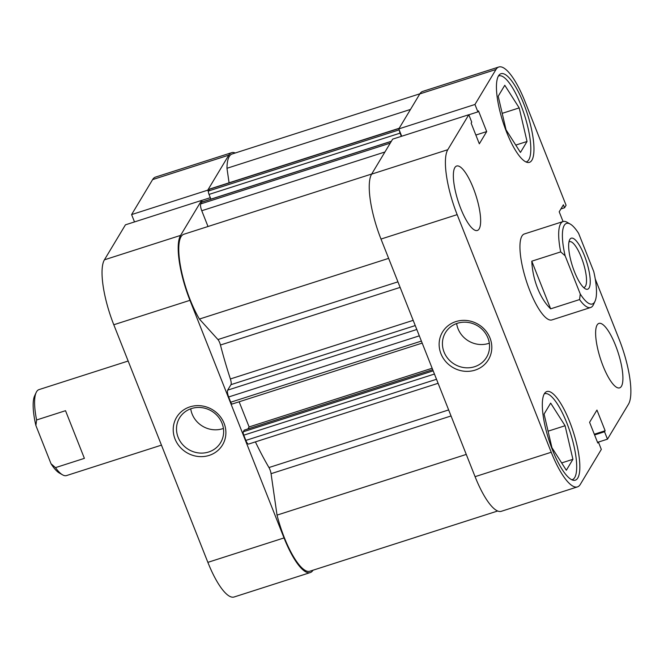 <?xml version="1.0" encoding="UTF-8"?>
<svg xmlns="http://www.w3.org/2000/svg" width="664" height="664" viewBox="0 0 664 664"><rect width="100%" height="100%" fill="white"/><g stroke="black" fill="none" stroke-linecap="round" stroke-linejoin="round"><path stroke-width="1" d="M544.289 393.876A45.135 12.458 -107.8 0 1 544.712 393.711A45.135 12.458 -107.8 0 1 566.79 422.885A45.135 12.458 -107.8 0 1 572.277 479.665A45.135 12.458 -107.8 0 1 571.828 479.773M498.407 76.053A45.135 12.458 -107.8 0 1 498.838 75.879A45.135 12.458 -107.8 0 1 520.908 105.053A45.135 12.458 -107.8 0 1 526.403 161.833A45.135 12.458 -107.8 0 1 525.954 161.95M603.053 365.988A33.847 9.346 72.2 0 0 619.612 387.867A33.847 9.346 72.2 0 0 615.495 345.288A33.847 9.346 72.2 0 0 598.936 323.401A33.847 9.346 72.2 0 0 603.053 365.988M460.783 208.604A33.847 9.346 72.2 0 0 477.341 230.483A33.847 9.346 72.2 0 0 473.224 187.904A33.847 9.346 72.2 0 0 456.666 166.017A33.847 9.346 72.2 0 0 460.783 208.604M552.531 450.092A46.546 12.848 72.2 0 0 575.29 480.18A46.546 12.848 72.2 0 0 569.629 421.623A46.546 12.848 72.2 0 0 546.87 391.536A46.546 12.848 72.2 0 0 552.531 450.092M506.649 132.26A46.546 12.848 72.2 0 0 529.415 162.348A46.546 12.848 72.2 0 0 523.755 103.8A46.546 12.848 72.2 0 0 500.988 73.712A46.546 12.848 72.2 0 0 506.649 132.26M455.861 321.592A26.801 25.033 31 0 1 489.999 338.001A26.801 25.033 31 0 1 475.075 370.13A26.801 25.033 31 0 1 440.946 353.729A26.801 25.033 31 0 1 455.861 321.592M474.586 366.719A23.979 22.402 -149 0 0 486.538 357.348A23.979 22.402 -149 0 0 483.765 331.07A23.979 22.402 -149 0 0 457.388 323.285A23.979 22.402 -149 0 0 445.436 332.656A23.979 22.402 -149 0 0 448.217 358.933A23.979 22.402 -149 0 0 474.586 366.719M456.641 323.534A23.979 22.402 -149 0 0 488.579 343.429A23.979 22.402 -149 0 0 489.326 343.172M468.801 114.723L447.785 149.707A53.593 14.799 72.2 0 0 457.156 214.638L380.995 239.065A53.593 14.799 -107.8 0 1 371.624 174.134L392.648 139.141L468.801 114.723L471.739 122.135L471.133 123.13L479.333 143.822L486.687 131.58L478.495 110.88L477.897 111.884L474.959 104.472L495.983 69.488A53.593 14.799 72.2 0 1 498.83 66.998A53.593 14.799 72.2 0 1 525.05 101.642L566.077 205.267L564.574 207.774L563.396 204.802L559.204 211.791L563.064 221.552L524.361 233.969A45.135 12.458 72.2 0 0 529.847 290.749A45.135 12.458 72.2 0 0 551.925 319.923L590.645 307.507A45.135 12.458 -107.8 0 1 579.564 299.572L580.278 294.027L565.139 255.789L560.69 251.905A45.135 12.458 -107.8 0 1 563.08 221.552A45.135 12.458 -107.8 0 1 567.073 222.266L570.268 224.083A42.313 11.678 72.2 0 0 565.139 255.789M595.243 278.946L619.122 339.246A53.593 14.799 72.2 0 1 628.493 404.177L607.477 439.17L604.539 431.758L605.145 430.753L596.953 410.061L589.591 422.312L597.783 443.004L598.389 442.008L601.318 449.412L580.303 484.405A53.593 14.799 72.2 0 1 577.448 486.895L501.287 511.313A53.593 14.799 -107.8 0 1 475.075 476.669L551.236 452.25A53.593 14.799 72.2 0 0 577.448 486.895M474.959 104.472L398.798 128.899L419.822 93.915A53.593 14.799 -107.8 0 1 422.677 91.416L498.83 66.998M380.995 239.065L475.075 476.669M401.703 136.236L398.798 128.899M457.156 214.638L551.236 452.25M607.477 439.17L598.413 442.075M468.834 114.789L477.897 111.884M475.856 135.049L486.687 131.58M560.914 208.944L564.574 207.774M597.5 442.29L598.389 442.008M594.313 434.231L605.145 430.753M594.595 434.945L604.539 431.758M527.033 141.482L520.451 152.438L506.034 129.812L498.199 96.23L504.781 85.274L519.198 107.9L527.033 141.482L515.77 145.092M519.198 107.9L502.191 113.353M572.916 459.314L566.334 470.27L551.917 447.644L544.082 414.062L550.663 403.106L565.081 425.732L572.916 459.314L561.653 462.924M565.081 425.732L548.074 431.185M209.16 455.404A26.801 25.033 31 0 1 175.03 439.004A26.801 25.033 31 0 1 189.945 406.866A26.801 25.033 31 0 1 224.083 423.275A26.801 25.033 31 0 1 209.16 455.404M191.473 408.559A23.979 22.402 -149 0 0 179.521 417.93A23.979 22.402 -149 0 0 182.293 444.208A23.979 22.402 -149 0 0 208.67 451.993A23.979 22.402 -149 0 0 220.622 442.622A23.979 22.402 -149 0 0 217.85 416.345A23.979 22.402 -149 0 0 191.473 408.559M190.726 408.808A23.979 22.402 -149 0 0 222.664 428.703A23.979 22.402 -149 0 0 223.411 428.446M202.196 201.931L201.599 200.412L180.575 235.396A53.593 14.799 72.2 0 0 189.954 300.327L113.793 324.754A53.593 14.799 -107.8 0 1 104.414 259.823L180.575 235.396M201.599 200.412L125.438 224.83L104.414 259.823M284.026 537.931A53.593 14.799 72.2 0 0 310.237 572.584L234.077 597.002A53.593 14.799 -107.8 0 1 207.865 562.358L284.026 537.931L189.954 300.327M310.237 572.584A53.593 14.799 72.2 0 0 313.018 570.21M235.272 152.994A53.593 14.799 72.2 0 0 231.628 152.687A53.593 14.799 72.2 0 0 228.773 155.177L207.757 190.161L208.405 191.796M228.773 155.177L152.612 179.595L131.596 214.588L134.501 221.925M152.612 179.595A53.593 14.799 -107.8 0 1 155.467 177.105L231.628 152.687M207.865 562.358L113.793 324.754M131.596 214.588L207.757 190.161M210.314 197.689L201.624 200.478M161.452 445.137L66.558 475.565A45.135 12.458 -107.8 0 1 62.574 474.851A45.135 12.458 -107.8 0 1 55.477 467.639L84.394 458.359L65.52 410.701L36.603 419.972A45.135 12.458 -107.8 0 1 36.171 392.515A45.135 12.458 -107.8 0 1 38.993 389.61L128.152 361.025M569.836 239.43A26.801 7.395 -107.8 0 1 584.37 255.507A26.801 7.395 -107.8 0 1 589.059 287.968A26.801 7.395 -107.8 0 1 585.266 288.79A26.801 7.395 -107.8 0 1 572.401 265.957A26.801 7.395 -107.8 0 1 569.587 239.903A26.801 7.395 -107.8 0 1 569.836 239.43M583.523 287.446A23.979 6.615 72.2 0 0 584.187 287.354A23.979 6.615 72.2 0 0 585.465 286.242A23.979 6.615 72.2 0 0 582.253 259.815A23.979 6.615 72.2 0 0 569.546 241.696A23.979 6.615 72.2 0 0 568.957 242.011M579.564 299.572L550.647 308.843C545.443 303.838 541.085 296.974 537.591 288.259C534.163 279.486 532.229 270.464 531.781 261.184L560.69 251.905M580.278 294.027A42.313 11.678 72.2 0 0 595.019 301.265L593.475 304.602A45.135 12.458 -107.8 0 1 590.645 307.507M595.019 301.265A42.313 11.678 72.2 0 0 593.757 271.601L578.618 233.363A42.313 11.678 72.2 0 0 570.268 224.083M550.647 308.843L531.781 261.184M55.477 467.639L51.028 463.754A42.313 11.678 72.2 0 0 59.378 473.034L62.574 474.851M51.028 463.754L35.889 425.516L36.603 419.972M36.171 392.515L34.628 395.852A42.313 11.678 72.2 0 0 35.889 425.516M451.039 415.971L271.061 473.689L277.037 515.106A52.182 14.409 72.2 0 0 284.283 537.508A52.182 14.409 72.2 0 0 309.806 571.239L497.643 511.006M371.699 174.01L183.862 234.251A52.182 14.409 72.2 0 0 190.211 299.896A52.182 14.409 72.2 0 0 199.416 319.052L217.95 339.553L397.935 281.843M388.639 258.371L199.416 319.052M255.399 441.884A157.966 43.608 72.2 0 0 268.962 467.547L448.648 409.929M400.135 287.396L220.448 345.023A157.966 43.608 72.2 0 0 230.383 378.97L413.182 320.347M399.446 130.534A2.822 0.78 72.2 0 0 400.06 133.149L401.33 136.361M232.251 403.911A2.822 0.78 -107.8 0 1 232.101 404.044A2.822 0.78 -107.8 0 1 230.723 402.218L228.648 396.981A5.644 1.56 -107.8 0 1 227.661 390.15L230.964 384.663A5.644 1.56 72.2 0 0 230.383 378.97M220.448 345.023A5.644 1.56 72.2 0 0 217.95 339.553M384.921 151.998L201.765 210.729L208.006 226.507M201.765 210.729A5.644 1.56 -107.8 0 1 200.777 203.898L390.249 143.133M391.312 141.366L201.839 202.13L200.777 203.898M201.839 202.13A2.822 0.78 -107.8 0 1 201.989 201.997L391.37 141.266M400.06 133.149L209.019 194.419L210.886 199.142M209.019 194.419A2.822 0.78 -107.8 0 1 208.521 191L209.583 189.232A5.644 1.56 -107.8 0 1 209.89 188.966L399.18 128.268M419.897 93.79L232.06 154.023A52.182 14.409 72.2 0 0 226.972 168.282L229.072 182.816M271.061 473.689A5.644 1.56 72.2 0 0 268.962 467.547M438.099 383.294L248.602 444.067A5.644 1.56 -107.8 0 1 245.846 440.415L436.514 379.277M434.439 374.039L243.771 435.177L245.846 440.415M243.771 435.177A2.822 0.78 -107.8 0 1 243.281 431.766L433.177 370.861M432.712 369.69L244.261 430.123L243.281 431.766M239.148 401.786L249.108 426.935L247.888 428.961M410.501 109.427L226.972 168.282M466.261 454.425L277.037 515.106M432.139 368.238L249.108 426.935M495.983 69.488L419.822 93.915M371.624 174.134L447.785 149.707M208.521 191L399.18 129.862M399.056 128.476L209.583 189.232M415.249 325.567L230.964 384.663M227.661 390.15L416.801 329.493M230.723 402.218L421.391 341.08M419.316 335.843L228.648 396.981M422.188 343.089L232.101 404.044"/></g></svg>
